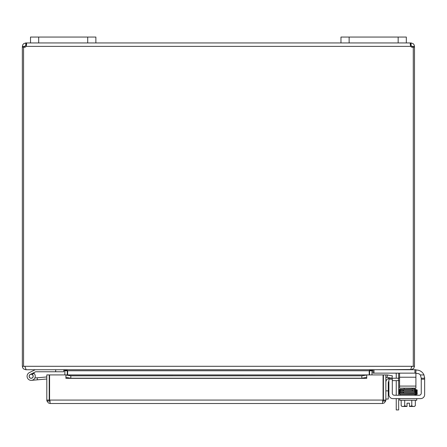 <?xml version="1.0" encoding="UTF-8"?>
<svg xmlns="http://www.w3.org/2000/svg" width="447" height="447" viewBox="0 0 447 447"><rect width="100%" height="100%" fill="white"/><g stroke="black" fill="none" stroke-linecap="round" stroke-linejoin="round"><path stroke-width="0.67" d="M406.323 42.946L406.323 37.062L406.323 42.946L406.323 37.062L340.966 37.062L340.966 42.946L410.664 42.946L410.664 45.365L410.357 45.41M87.707 42.946L95.876 42.946L95.876 37.062L30.519 37.062L30.519 42.946L87.707 42.946L87.707 37.062M398.607 373.133A4.084 4.084 0 0 1 398.663 373.815L398.663 378.207M398.663 380.626L398.663 395.237M396.243 398.635L396.243 409.938L398.663 409.938L398.663 398.635M396.243 378.207L396.243 374.195A2.045 2.045 0 0 0 395.947 373.133M396.243 395.237L396.243 380.626M67.285 374.916L67.251 370.278M23.557 47.192L22.35 47.192L22.35 366.294L22.691 367.786L23.646 368.982L25.792 369.73L63.843 369.73L64.865 370.753L64.865 374.916M369.2 374.916L369.2 370.753L369.596 370.278L369.563 374.916M411.056 369.507L372.999 369.73L371.982 370.753L371.982 374.916M372.642 369.73L369.2 370.753L67.642 370.753L67.642 374.916M67.642 370.753L64.206 369.73M25.161 367.093L24.769 366.294M412.078 366.294L411.687 367.093M414.928 369.73L414.928 373.133L415.911 373.133L415.911 369.73L411.056 369.73L413.743 368.44L414.498 366.294L414.498 47.192L413.285 47.192M22.35 366.294L411.715 366.294L410.692 369.73L26.149 369.73L25.155 367.093M411.715 366.294L414.498 366.294M23.557 366.294L23.557 47.108A2.285 2.285 0 0 0 26.183 46.382L26.658 43.7M413.017 47.192L412.078 47.192L412.078 46.382L410.664 45.365M413.285 366.294L413.285 47.108A2.285 2.285 0 0 1 410.664 46.382L410.19 43.677L411.056 42.946L413.179 43.677L414.19 44.963L414.498 47.192M414.498 46.382L412.078 46.382M411.056 42.946L411.056 45.365M25.792 45.365L25.792 42.946L26.183 42.946L26.183 45.365L26.485 45.41L25.792 45.365L24.769 46.382L24.769 47.192L23.825 47.192M22.35 47.192L22.657 44.963L23.669 43.677L25.792 42.946M24.769 46.382L22.35 46.382M30.519 42.946L26.183 42.946L26.669 43.951M95.876 42.946L340.966 42.946M385.845 399.042L388.264 399.042L388.264 390.874L385.845 390.874M388.901 381.19A2.045 2.045 0 0 0 388.264 382.671L388.264 390.874M389.929 378.207L398.478 378.207L398.478 380.626L392.298 380.626M385.845 382.297A4.084 4.084 0 0 1 388.901 378.341M398.478 380.626L399.568 380.626M399.568 378.207L398.478 378.207M383.068 395.327A4.084 4.084 0 0 1 383.068 398.685A4.084 4.084 0 0 0 383.068 395.327M49.583 395.327A4.084 4.084 0 0 0 49.583 398.685M46.806 400.071L46.806 374.916L49.22 374.916L49.22 400.071L46.806 400.071L46.913 400.931L48.399 402.976L50.243 403.507L382.408 403.507L50.243 403.507L49.583 400.071L49.583 374.916L65.916 374.916L65.916 378.363L65.921 377.357L70.827 378.207L70.827 375.826L65.921 374.977L65.921 377.357M387.096 377.357L391.924 378.207L392.343 375.826L387.515 374.977L387.046 377.352A1.023 1.023 0 0 0 385.845 378.358M387.515 374.977L387.465 374.966A3.442 3.442 0 0 0 385.845 375.072M366.73 374.977L361.824 375.826L361.824 378.207L366.73 377.357L366.73 374.916L65.921 374.966M361.824 378.207L70.827 378.207M366.73 377.357L366.73 378.363L65.921 378.358M361.824 375.826L70.827 375.826M65.921 374.916L366.73 374.916L366.736 378.363M366.736 374.916L383.068 374.916L383.068 400.071L382.408 403.507L384.247 402.976L385.739 400.925L385.845 400.071L385.845 374.916L383.425 374.916L383.425 400.071L385.845 400.071M383.425 400.071L382.962 400.925L383.068 400.071L49.583 400.071L49.69 400.931L49.22 400.071M55.674 369.73L55.674 371.775L35.805 371.775A0.492 0.492 0 0 0 35.587 371.826A0.492 0.492 0 0 1 35.805 371.775A0.492 0.492 0 0 0 35.587 371.826L33.441 372.876A4.084 4.084 0 0 1 34.078 373.407L32.022 374.413A2.045 2.045 0 0 1 32.776 377.519A2.045 2.045 0 0 1 29.58 377.559A2.045 2.045 0 0 1 30.267 374.435L33.441 372.876M55.674 371.775L63.843 371.775L63.843 369.73M34.078 373.407A4.084 4.084 0 0 1 33.698 379.469A4.084 4.084 0 0 1 27.708 378.447A4.084 4.084 0 0 1 29.368 372.602L35.117 369.781A0.492 0.492 0 0 1 35.33 369.73M46.806 379L31.519 380.336L37.38 379.827L31.519 380.336L37.38 379.827L31.519 380.336L37.38 379.827L31.519 380.336L37.38 379.827L31.519 380.336L37.38 379.827L37.202 377.788L34.866 377.994M30.267 374.435A2.045 2.045 0 0 1 32.022 374.413A2.045 2.045 0 0 0 29.156 375.916A2.045 2.045 0 0 0 31.346 378.302M49.583 395.159L49.22 395.193M49.22 376.748A2.045 2.045 0 0 1 49.583 376.776M46.806 376.95L37.202 377.788M31.502 378.201A1.961 1.961 0 0 0 32.67 375.011A1.961 1.961 0 0 0 29.323 375.597A1.961 1.961 0 0 0 31.502 378.201M392.298 378.207L388.901 378.207L392.298 378.207L388.901 378.207L388.901 379.19L392.298 379.19L392.298 378.207M416.481 370.038L415.911 370.038L416.481 370.038A8.169 8.169 0 0 1 423.968 374.944L424.65 378.207L421.253 378.207L420.331 374.944A4.084 4.084 0 0 0 417.168 373.441L415.911 373.441M424.65 394.55L424.65 378.207L421.253 378.207L421.253 379.19L424.65 379.19L424.65 394.55A4.084 4.084 0 0 1 420.566 398.635L392.986 398.635A4.084 4.084 0 0 1 388.901 394.55L388.901 379.19M392.298 393.192A2.045 2.045 0 0 0 394.338 395.237A2.045 2.045 0 0 1 392.298 393.192L392.298 379.19M424.639 377.799L424.605 377.346L424.639 377.799M396.059 398.635L392.986 398.635M407.021 406.474L402.937 406.474A8.666 4.33 -90 0 0 404.708 405.72A8.666 8.666 0 0 0 407.021 406.39L407.021 403.177L409.469 403.177L409.469 406.39A8.666 8.666 0 0 0 411.782 405.72A8.666 4.33 90 0 0 413.553 406.474L409.469 406.474M414.771 389.376A0.475 0.38 -91.8 0 0 415.537 389.365A0.475 0.38 -91.8 0 0 415.129 388.907A0.475 0.38 -91.8 0 1 415.14 388.901L412.33 388.968L412.33 388.13M403.183 390.086L409.234 389.974L403.183 390.086A0.475 0.279 -91.3 0 1 403.2 391.036A0.475 0.279 -91.3 0 1 403.177 390.086L399.624 390.225L399.255 390.907L399.73 391.198L399.255 390.907L399.607 390.231L399.249 389.56L404.161 389.119L404.161 388.13M424.65 378.207L423.968 374.944L420.331 374.944A4.084 4.084 0 0 0 417.168 373.441M394.338 395.237L419.208 395.237A2.045 2.045 0 0 0 421.253 393.192L421.253 379.19M407.021 403.177L409.469 403.177M411.782 400.266L411.782 405.72M404.708 400.266L404.708 405.72M413.553 406.474L414.375 406.474L413.553 406.474A8.666 4.33 90 0 0 415.319 405.72L415.319 400.266M402.937 406.474L402.116 406.474L402.937 406.474A8.666 4.33 -90 0 1 401.171 405.72A10.611 10.611 0 0 0 402.116 406.474M412.33 394.254L412.33 393.807M412.33 390.89L412.33 389.918M401.171 400.266L401.171 405.72M399.747 398.635L399.747 400.266L416.744 400.266L416.744 398.635M415.537 394.254L400.076 394.254L400.076 395.237M416.414 395.237L416.414 394.254M415.537 394.215A0.475 0.38 88.2 0 1 414.771 394.226A0.475 0.38 88.2 0 1 415.537 394.215M399.568 388.13L415.911 388.13L415.911 386.091L399.568 386.091L399.568 388.13M399.568 373.133L399.568 386.091M414.928 373.133L373.983 373.133L373.983 369.73M372.999 369.73L372.999 373.133L373.983 373.133M399.568 377.218L415.911 377.218L415.911 373.133M415.911 377.218L415.911 386.091M38.688 42.946L38.688 37.062M349.135 42.946L349.135 37.062M398.154 37.062L398.154 42.946M371.982 370.753L369.563 370.753M64.865 370.753L67.285 370.753M410.664 46.382L26.183 46.382M387.465 374.966L387.046 377.352M46.913 400.925L50.243 401.093M382.408 401.093L385.739 400.925M414.771 390.326A0.475 0.38 -91.8 0 0 415.537 390.326A0.475 0.38 -91.8 0 0 415.129 389.851M414.771 391.293A0.475 0.38 -91.8 0 0 415.537 391.293A0.475 0.38 -91.8 0 0 415.129 390.823M415.129 392.796A0.475 0.38 88.2 0 1 415.168 393.74L399.808 394.098L399.808 393.192M403.468 392.544A0.475 0.279 88.7 0 0 402.909 392.544A0.475 0.279 88.7 0 0 403.2 393.019L415.168 392.773A0.475 0.38 -91.8 0 0 415.14 391.823L415.14 391.823A0.475 0.38 -91.8 0 0 415.123 391.823M414.771 392.298A0.475 0.38 -91.8 0 0 415.168 392.773L417.224 392.421L416.705 391.695L417.224 391.421L416.85 390.712L417.241 391.002L416.889 391.667L415.174 391.768L399.814 392.142L400.16 391.695L399.819 391.248M414.375 406.474A10.611 10.611 0 0 0 415.319 405.72A10.611 10.611 0 0 1 414.375 406.474M415.459 390.617L416.682 390.684L416.33 390.231L416.682 389.778L415.14 389.851M399.808 389.303L400.16 389.756L399.808 390.209L403.406 390.086M415.459 389.672L416.956 389.778L417.224 390.46L415.174 390.801L399.808 391.159L400.16 390.706L399.814 390.253L401.35 390.332M415.464 391.578L416.682 391.645L416.33 391.192L416.677 390.745L401.792 391.108L399.478 391.265L399.266 391.924L399.758 392.192L399.249 391.499L399.73 391.198M416.682 393.667L416.414 394.55M415.459 393.561L416.682 393.623L416.682 392.717L415.14 392.79C405.351 393.12 396.511 392.818 399.21 393.645L399.869 394.153L402.931 394.254L399.473 394.07L399.21 393.645L399.618 393.17L399.21 392.689L399.618 393.17M415.168 393.74L417.28 393.17L416.816 392.684L417.28 393.17L416.883 393.645L417.28 394.12L415.168 394.69M401.35 392.315L399.814 392.242L399.814 393.142L403.2 393.019M415.464 392.578L416.677 392.645L416.33 392.198L416.677 391.745L403.177 392.069C400.121 391.974 398.797 392.175 399.21 392.689M404.161 394.254L404.161 393.958M415.174 389.851L407.385 390.007M415.14 388.901L399.54 389.298L399.266 389.98L399.607 390.231M403.825 390.075L409.234 389.974M416.682 391.645L416.33 391.192"/></g></svg>
